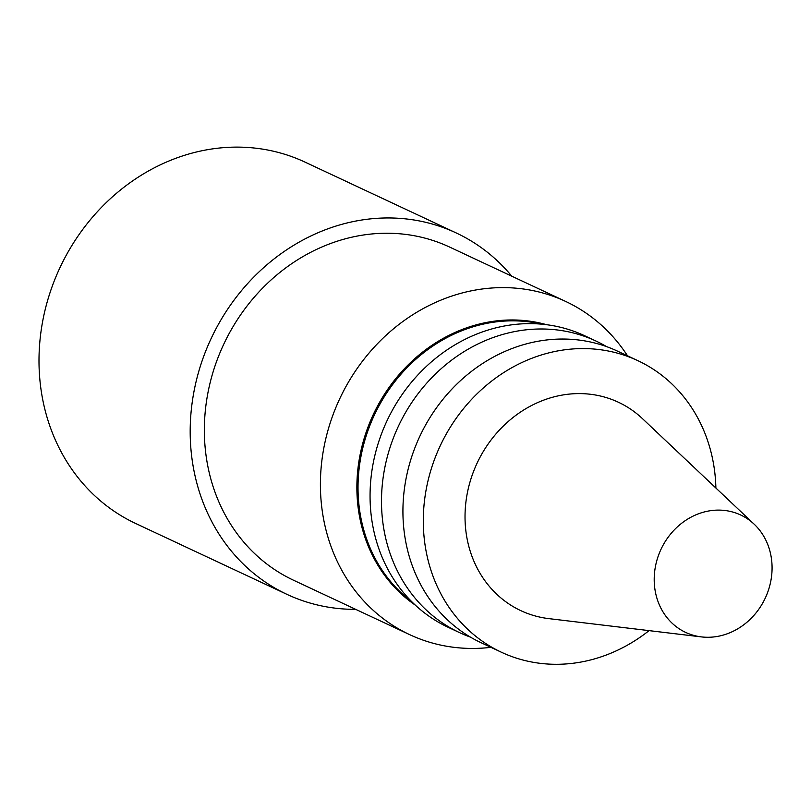 <?xml version="1.0" encoding="UTF-8"?>
<svg xmlns="http://www.w3.org/2000/svg" width="811" height="811" viewBox="0 0 811 811"><rect width="100%" height="100%" fill="white"/><g stroke="black" fill="none" stroke-linecap="round" stroke-linejoin="round"><path stroke-width="1.22" d="M409.585 634.607L293.531 580.23A183.955 163.315 -64.9 0 1 207.271 396.407A183.955 163.315 -64.9 0 1 352.998 236.934A183.955 163.315 -64.9 0 1 449.629 247.071L565.683 301.449A183.955 163.315 115.1 0 0 469.052 291.311A183.955 163.315 115.1 0 0 323.325 450.784A183.955 163.315 115.1 0 0 409.585 634.607A183.955 163.315 115.1 0 0 490.939 647.33M511.782 276.196A199.547 177.153 115.1 0 0 456.238 232.96A199.547 177.153 115.1 0 0 351.427 221.961A199.547 177.153 115.1 0 0 193.353 394.947A199.547 177.153 115.1 0 0 286.912 594.341A199.547 177.153 115.1 0 0 355.684 609.355M286.912 594.341L135.721 523.511A199.547 177.153 -64.9 0 1 42.162 324.106A199.547 177.153 -64.9 0 1 200.236 151.12A199.547 177.153 -64.9 0 1 305.048 162.129L456.238 232.96M649.064 630.623A160.963 142.908 -64.9 0 1 501.32 652.196A160.963 142.908 -64.9 0 1 424.204 538.22A160.963 142.908 -64.9 0 1 487.208 384.657A160.963 142.908 -64.9 0 1 637.902 360.682A160.963 142.908 -64.9 0 1 715.89 488.019M701.403 636.899L548.794 618.621A115.061 102.145 -64.9 0 1 465.129 511.731A115.061 102.145 -64.9 0 1 557.998 395.91A115.061 102.145 -64.9 0 1 642.484 418.658L754.2 524.22A64.829 57.561 115.1 0 0 706.594 511.406A64.829 57.561 115.1 0 0 654.264 576.672A64.829 57.561 115.1 0 0 701.403 636.899A64.829 57.561 115.1 0 0 719.681 635.976A64.829 57.561 115.1 0 0 768.899 588.705A64.829 57.561 115.1 0 0 754.2 524.22M606.587 346.621A160.963 142.908 115.1 0 0 596.105 341.096A160.963 142.908 115.1 0 0 511.559 332.226A160.963 142.908 115.1 0 0 384.049 471.759A160.963 142.908 115.1 0 0 459.523 632.61A160.963 142.908 115.1 0 0 470.461 637.132M459.523 632.61L448.088 627.258A160.963 142.908 -64.9 0 1 372.614 466.406A160.963 142.908 -64.9 0 1 500.123 326.863A160.963 142.908 -64.9 0 1 584.67 335.744L596.105 341.096M627.521 355.816A183.955 163.315 115.1 0 0 565.683 301.449M501.32 652.196L480.943 642.657A160.963 142.908 -64.9 0 1 403.827 528.671A160.963 142.908 -64.9 0 1 466.832 375.108A160.963 142.908 -64.9 0 1 617.526 351.143L637.902 360.682M411.674 601.62A155.854 138.367 -64.9 0 1 363.521 445.097A155.854 138.367 -64.9 0 1 483.954 323.964A155.854 138.367 -64.9 0 1 541.677 324.167M415.283 605.097A156.452 138.904 -64.9 0 1 361.635 447.733A156.452 138.904 -64.9 0 1 483.295 323.102A156.452 138.904 -64.9 0 1 546.644 324.714"/></g></svg>
